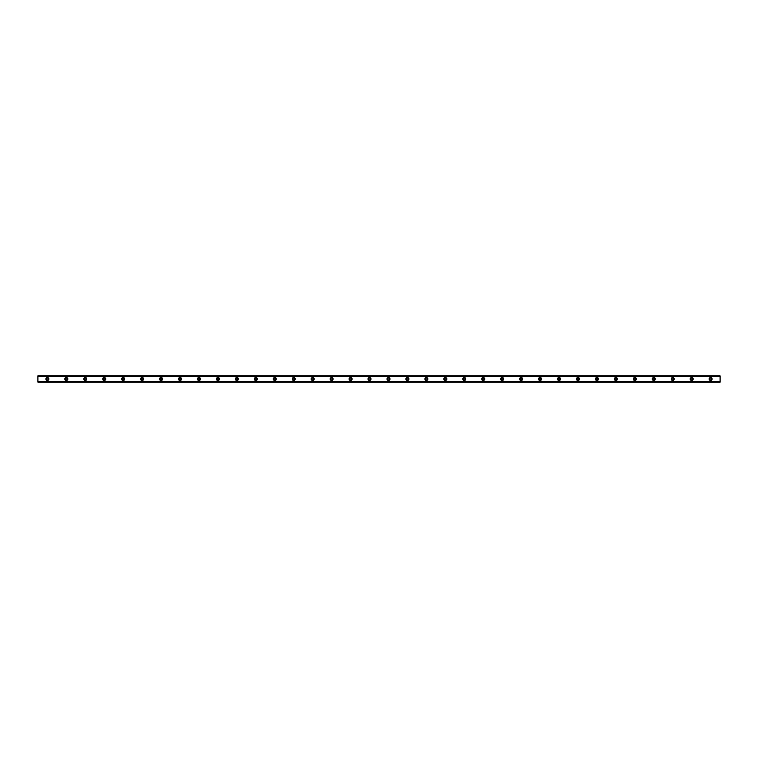 <?xml version="1.0" encoding="UTF-8"?>
<svg xmlns="http://www.w3.org/2000/svg" width="758" height="758" viewBox="0 0 758 758"><rect width="100%" height="100%" fill="white"/><g stroke="black" fill="none" stroke-linecap="round" stroke-linejoin="round"><path stroke-width="1.14" d="M47.375 379.947A0.948 0.948 0 0 1 46.428 379A0.948 0.948 0 0 1 47.375 378.053A0.948 0.948 0 0 1 48.322 379A0.948 0.948 0 0 1 47.375 379.947M710.625 379.947A0.948 0.948 0 0 1 709.678 379A0.948 0.948 0 0 1 710.625 378.053A0.948 0.948 0 0 1 711.572 379A0.948 0.948 0 0 1 710.625 379.947M691.675 379.947A0.948 0.948 0 0 1 690.727 379A0.948 0.948 0 0 1 691.675 378.053A0.948 0.948 0 0 1 692.623 379A0.948 0.948 0 0 1 691.675 379.947M672.725 379.947A0.948 0.948 0 0 1 671.778 379A0.948 0.948 0 0 1 672.725 378.053A0.948 0.948 0 0 1 673.673 379A0.948 0.948 0 0 1 672.725 379.947M653.775 379.947A0.948 0.948 0 0 1 652.827 379A0.948 0.948 0 0 1 653.775 378.053A0.948 0.948 0 0 1 654.722 379A0.948 0.948 0 0 1 653.775 379.947M634.825 379.947A0.948 0.948 0 0 1 633.878 379A0.948 0.948 0 0 1 634.825 378.053A0.948 0.948 0 0 1 635.773 379A0.948 0.948 0 0 1 634.825 379.947M615.875 379.947A0.948 0.948 0 0 1 614.928 379A0.948 0.948 0 0 1 615.875 378.053A0.948 0.948 0 0 1 616.822 379A0.948 0.948 0 0 1 615.875 379.947M596.925 379.947A0.948 0.948 0 0 1 595.977 379A0.948 0.948 0 0 1 596.925 378.053A0.948 0.948 0 0 1 597.873 379A0.948 0.948 0 0 1 596.925 379.947M577.975 379.947A0.948 0.948 0 0 1 577.028 379A0.948 0.948 0 0 1 577.975 378.053A0.948 0.948 0 0 1 578.923 379A0.948 0.948 0 0 1 577.975 379.947M559.025 379.947A0.948 0.948 0 0 1 558.077 379A0.948 0.948 0 0 1 559.025 378.053A0.948 0.948 0 0 1 559.972 379A0.948 0.948 0 0 1 559.025 379.947M540.075 379.947A0.948 0.948 0 0 1 539.128 379A0.948 0.948 0 0 1 540.075 378.053A0.948 0.948 0 0 1 541.023 379A0.948 0.948 0 0 1 540.075 379.947M521.125 379.947A0.948 0.948 0 0 1 520.178 379A0.948 0.948 0 0 1 521.125 378.053A0.948 0.948 0 0 1 522.072 379A0.948 0.948 0 0 1 521.125 379.947M502.175 379.947A0.948 0.948 0 0 1 501.228 379A0.948 0.948 0 0 1 502.175 378.053A0.948 0.948 0 0 1 503.123 379A0.948 0.948 0 0 1 502.175 379.947M483.225 379.947A0.948 0.948 0 0 1 482.278 379A0.948 0.948 0 0 1 483.225 378.053A0.948 0.948 0 0 1 484.173 379A0.948 0.948 0 0 1 483.225 379.947M464.275 379.947A0.948 0.948 0 0 1 463.327 379A0.948 0.948 0 0 1 464.275 378.053A0.948 0.948 0 0 1 465.223 379A0.948 0.948 0 0 1 464.275 379.947M445.325 379.947A0.948 0.948 0 0 1 444.377 379A0.948 0.948 0 0 1 445.325 378.053A0.948 0.948 0 0 1 446.272 379A0.948 0.948 0 0 1 445.325 379.947M426.375 379.947A0.948 0.948 0 0 1 425.428 379A0.948 0.948 0 0 1 426.375 378.053A0.948 0.948 0 0 1 427.322 379A0.948 0.948 0 0 1 426.375 379.947M407.425 379.947A0.948 0.948 0 0 1 406.478 379A0.948 0.948 0 0 1 407.425 378.053A0.948 0.948 0 0 1 408.373 379A0.948 0.948 0 0 1 407.425 379.947M388.475 379.947A0.948 0.948 0 0 1 387.528 379A0.948 0.948 0 0 1 388.475 378.053A0.948 0.948 0 0 1 389.423 379A0.948 0.948 0 0 1 388.475 379.947M369.525 379.947A0.948 0.948 0 0 1 368.577 379A0.948 0.948 0 0 1 369.525 378.053A0.948 0.948 0 0 1 370.473 379A0.948 0.948 0 0 1 369.525 379.947M350.575 379.947A0.948 0.948 0 0 1 349.627 379A0.948 0.948 0 0 1 350.575 378.053A0.948 0.948 0 0 1 351.522 379A0.948 0.948 0 0 1 350.575 379.947M331.625 379.947A0.948 0.948 0 0 1 330.678 379A0.948 0.948 0 0 1 331.625 378.053A0.948 0.948 0 0 1 332.572 379A0.948 0.948 0 0 1 331.625 379.947M312.675 379.947A0.948 0.948 0 0 1 311.728 379A0.948 0.948 0 0 1 312.675 378.053A0.948 0.948 0 0 1 313.623 379A0.948 0.948 0 0 1 312.675 379.947M293.725 379.947A0.948 0.948 0 0 1 292.777 379A0.948 0.948 0 0 1 293.725 378.053A0.948 0.948 0 0 1 294.673 379A0.948 0.948 0 0 1 293.725 379.947M274.775 379.947A0.948 0.948 0 0 1 273.827 379A0.948 0.948 0 0 1 274.775 378.053A0.948 0.948 0 0 1 275.723 379A0.948 0.948 0 0 1 274.775 379.947M255.825 379.947A0.948 0.948 0 0 1 254.877 379A0.948 0.948 0 0 1 255.825 378.053A0.948 0.948 0 0 1 256.772 379A0.948 0.948 0 0 1 255.825 379.947M236.875 379.947A0.948 0.948 0 0 1 235.928 379A0.948 0.948 0 0 1 236.875 378.053A0.948 0.948 0 0 1 237.822 379A0.948 0.948 0 0 1 236.875 379.947M217.925 379.947A0.948 0.948 0 0 1 216.977 379A0.948 0.948 0 0 1 217.925 378.053A0.948 0.948 0 0 1 218.873 379A0.948 0.948 0 0 1 217.925 379.947M198.975 379.947A0.948 0.948 0 0 1 198.028 379A0.948 0.948 0 0 1 198.975 378.053A0.948 0.948 0 0 1 199.923 379A0.948 0.948 0 0 1 198.975 379.947M180.025 379.947A0.948 0.948 0 0 1 179.078 379A0.948 0.948 0 0 1 180.025 378.053A0.948 0.948 0 0 1 180.972 379A0.948 0.948 0 0 1 180.025 379.947M161.075 379.947A0.948 0.948 0 0 1 160.127 379A0.948 0.948 0 0 1 161.075 378.053A0.948 0.948 0 0 1 162.023 379A0.948 0.948 0 0 1 161.075 379.947M142.125 379.947A0.948 0.948 0 0 1 141.178 379A0.948 0.948 0 0 1 142.125 378.053A0.948 0.948 0 0 1 143.072 379A0.948 0.948 0 0 1 142.125 379.947M123.175 379.947A0.948 0.948 0 0 1 122.228 379A0.948 0.948 0 0 1 123.175 378.053A0.948 0.948 0 0 1 124.123 379A0.948 0.948 0 0 1 123.175 379.947M104.225 379.947A0.948 0.948 0 0 1 103.278 379A0.948 0.948 0 0 1 104.225 378.053A0.948 0.948 0 0 1 105.172 379A0.948 0.948 0 0 1 104.225 379.947M85.275 379.947A0.948 0.948 0 0 1 84.328 379A0.948 0.948 0 0 1 85.275 378.053A0.948 0.948 0 0 1 86.222 379A0.948 0.948 0 0 1 85.275 379.947M66.325 379.947A0.948 0.948 0 0 1 65.377 379A0.948 0.948 0 0 1 66.325 378.053A0.948 0.948 0 0 1 67.272 379A0.948 0.948 0 0 1 66.325 379.947M47.375 377.503A1.497 1.497 0 0 0 45.878 379A1.497 1.497 0 0 0 47.375 380.497A1.497 1.497 0 0 0 48.872 379A1.497 1.497 0 0 0 47.375 377.503M710.625 377.503A1.497 1.497 0 0 0 709.128 379A1.497 1.497 0 0 0 710.625 380.497A1.497 1.497 0 0 0 712.122 379A1.497 1.497 0 0 0 710.625 377.503M691.675 377.503A1.497 1.497 0 0 0 690.178 379A1.497 1.497 0 0 0 691.675 380.497A1.497 1.497 0 0 0 693.172 379A1.497 1.497 0 0 0 691.675 377.503M672.725 377.503A1.497 1.497 0 0 0 671.228 379A1.497 1.497 0 0 0 672.725 380.497A1.497 1.497 0 0 0 674.222 379A1.497 1.497 0 0 0 672.725 377.503M653.775 377.503A1.497 1.497 0 0 0 652.278 379A1.497 1.497 0 0 0 653.775 380.497A1.497 1.497 0 0 0 655.272 379A1.497 1.497 0 0 0 653.775 377.503M634.825 377.503A1.497 1.497 0 0 0 633.328 379A1.497 1.497 0 0 0 634.825 380.497A1.497 1.497 0 0 0 636.322 379A1.497 1.497 0 0 0 634.825 377.503M615.875 377.503A1.497 1.497 0 0 0 614.378 379A1.497 1.497 0 0 0 615.875 380.497A1.497 1.497 0 0 0 617.372 379A1.497 1.497 0 0 0 615.875 377.503M596.925 377.503A1.497 1.497 0 0 0 595.428 379A1.497 1.497 0 0 0 596.925 380.497A1.497 1.497 0 0 0 598.422 379A1.497 1.497 0 0 0 596.925 377.503M577.975 377.503A1.497 1.497 0 0 0 576.478 379A1.497 1.497 0 0 0 577.975 380.497A1.497 1.497 0 0 0 579.472 379A1.497 1.497 0 0 0 577.975 377.503M559.025 377.503A1.497 1.497 0 0 0 557.528 379A1.497 1.497 0 0 0 559.025 380.497A1.497 1.497 0 0 0 560.522 379A1.497 1.497 0 0 0 559.025 377.503M540.075 377.503A1.497 1.497 0 0 0 538.578 379A1.497 1.497 0 0 0 540.075 380.497A1.497 1.497 0 0 0 541.572 379A1.497 1.497 0 0 0 540.075 377.503M521.125 377.503A1.497 1.497 0 0 0 519.628 379A1.497 1.497 0 0 0 521.125 380.497A1.497 1.497 0 0 0 522.622 379A1.497 1.497 0 0 0 521.125 377.503M502.175 377.503A1.497 1.497 0 0 0 500.678 379A1.497 1.497 0 0 0 502.175 380.497A1.497 1.497 0 0 0 503.672 379A1.497 1.497 0 0 0 502.175 377.503M483.225 377.503A1.497 1.497 0 0 0 481.728 379A1.497 1.497 0 0 0 483.225 380.497A1.497 1.497 0 0 0 484.722 379A1.497 1.497 0 0 0 483.225 377.503M464.275 377.503A1.497 1.497 0 0 0 462.778 379A1.497 1.497 0 0 0 464.275 380.497A1.497 1.497 0 0 0 465.772 379A1.497 1.497 0 0 0 464.275 377.503M445.325 377.503A1.497 1.497 0 0 0 443.828 379A1.497 1.497 0 0 0 445.325 380.497A1.497 1.497 0 0 0 446.822 379A1.497 1.497 0 0 0 445.325 377.503M426.375 377.503A1.497 1.497 0 0 0 424.878 379A1.497 1.497 0 0 0 426.375 380.497A1.497 1.497 0 0 0 427.872 379A1.497 1.497 0 0 0 426.375 377.503M407.425 377.503A1.497 1.497 0 0 0 405.928 379A1.497 1.497 0 0 0 407.425 380.497A1.497 1.497 0 0 0 408.922 379A1.497 1.497 0 0 0 407.425 377.503M388.475 377.503A1.497 1.497 0 0 0 386.978 379A1.497 1.497 0 0 0 388.475 380.497A1.497 1.497 0 0 0 389.972 379A1.497 1.497 0 0 0 388.475 377.503M369.525 377.503A1.497 1.497 0 0 0 368.028 379A1.497 1.497 0 0 0 369.525 380.497A1.497 1.497 0 0 0 371.022 379A1.497 1.497 0 0 0 369.525 377.503M350.575 377.503A1.497 1.497 0 0 0 349.078 379A1.497 1.497 0 0 0 350.575 380.497A1.497 1.497 0 0 0 352.072 379A1.497 1.497 0 0 0 350.575 377.503M331.625 377.503A1.497 1.497 0 0 0 330.128 379A1.497 1.497 0 0 0 331.625 380.497A1.497 1.497 0 0 0 333.122 379A1.497 1.497 0 0 0 331.625 377.503M312.675 377.503A1.497 1.497 0 0 0 311.178 379A1.497 1.497 0 0 0 312.675 380.497A1.497 1.497 0 0 0 314.172 379A1.497 1.497 0 0 0 312.675 377.503M293.725 377.503A1.497 1.497 0 0 0 292.228 379A1.497 1.497 0 0 0 293.725 380.497A1.497 1.497 0 0 0 295.222 379A1.497 1.497 0 0 0 293.725 377.503M274.775 377.503A1.497 1.497 0 0 0 273.278 379A1.497 1.497 0 0 0 274.775 380.497A1.497 1.497 0 0 0 276.272 379A1.497 1.497 0 0 0 274.775 377.503M255.825 377.503A1.497 1.497 0 0 0 254.328 379A1.497 1.497 0 0 0 255.825 380.497A1.497 1.497 0 0 0 257.322 379A1.497 1.497 0 0 0 255.825 377.503M236.875 377.503A1.497 1.497 0 0 0 235.378 379A1.497 1.497 0 0 0 236.875 380.497A1.497 1.497 0 0 0 238.372 379A1.497 1.497 0 0 0 236.875 377.503M217.925 377.503A1.497 1.497 0 0 0 216.428 379A1.497 1.497 0 0 0 217.925 380.497A1.497 1.497 0 0 0 219.422 379A1.497 1.497 0 0 0 217.925 377.503M198.975 377.503A1.497 1.497 0 0 0 197.478 379A1.497 1.497 0 0 0 198.975 380.497A1.497 1.497 0 0 0 200.472 379A1.497 1.497 0 0 0 198.975 377.503M180.025 377.503A1.497 1.497 0 0 0 178.528 379A1.497 1.497 0 0 0 180.025 380.497A1.497 1.497 0 0 0 181.522 379A1.497 1.497 0 0 0 180.025 377.503M161.075 377.503A1.497 1.497 0 0 0 159.578 379A1.497 1.497 0 0 0 161.075 380.497A1.497 1.497 0 0 0 162.572 379A1.497 1.497 0 0 0 161.075 377.503M142.125 377.503A1.497 1.497 0 0 0 140.628 379A1.497 1.497 0 0 0 142.125 380.497A1.497 1.497 0 0 0 143.622 379A1.497 1.497 0 0 0 142.125 377.503M123.175 377.503A1.497 1.497 0 0 0 121.678 379A1.497 1.497 0 0 0 123.175 380.497A1.497 1.497 0 0 0 124.672 379A1.497 1.497 0 0 0 123.175 377.503M104.225 377.503A1.497 1.497 0 0 0 102.728 379A1.497 1.497 0 0 0 104.225 380.497A1.497 1.497 0 0 0 105.722 379A1.497 1.497 0 0 0 104.225 377.503M85.275 377.503A1.497 1.497 0 0 0 83.778 379A1.497 1.497 0 0 0 85.275 380.497A1.497 1.497 0 0 0 86.772 379A1.497 1.497 0 0 0 85.275 377.503M66.325 377.503A1.497 1.497 0 0 0 64.828 379A1.497 1.497 0 0 0 66.325 380.497A1.497 1.497 0 0 0 67.822 379A1.497 1.497 0 0 0 66.325 377.503M37.9 382.108L720.1 382.155L37.9 382.108L720.1 381.577L37.9 381.634M37.9 375.892L720.1 375.892L37.9 375.845L37.9 381.577M720.1 375.892L37.9 376.366M37.9 376.423L720.1 376.366M720.1 376.423L720.1 381.577M720.1 381.634L720.1 382.108"/></g></svg>

